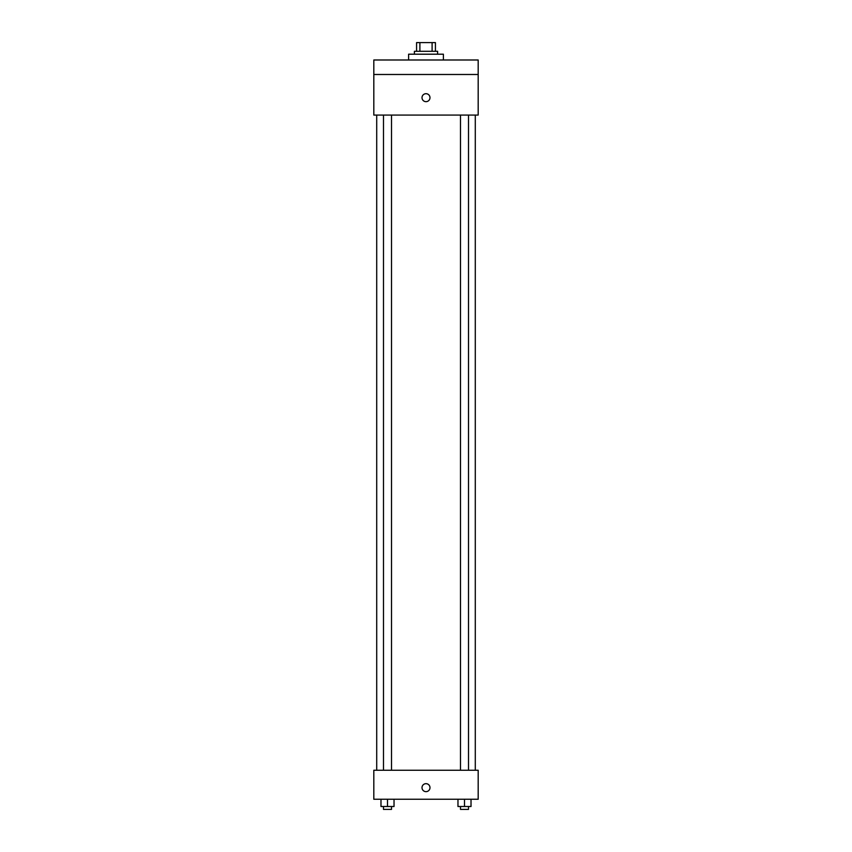 <?xml version="1.0" encoding="UTF-8"?>
<svg xmlns="http://www.w3.org/2000/svg" width="852" height="852" viewBox="0 0 852 852"><rect width="100%" height="100%" fill="white"/><g stroke="black" fill="none" stroke-linecap="round" stroke-linejoin="round"><path stroke-width="1.28" d="M419.898 51.301L419.898 42.6L416.575 42.6L416.575 51.301L416.575 42.6M419.898 42.6L435.425 42.6L435.425 51.301M432.102 51.301L432.102 42.6M414.402 54.198L414.402 51.301L437.598 51.301L437.598 54.198M443.391 59.991L443.391 54.198L408.609 54.198L408.609 59.991M373.815 59.991L478.185 59.991L478.185 74.486L373.815 74.486L373.815 59.991M478.185 74.486L478.185 115.073L373.815 115.073L373.815 74.486M426 101.665A3.983 3.983 0 0 1 422.549 95.69A3.983 3.983 0 0 1 429.451 95.69A3.983 3.983 0 0 1 426 101.665M373.815 770.261L478.185 770.261L478.185 799.251L373.815 799.251L373.815 770.261M426 791.646A3.983 3.983 0 0 1 422.549 785.661A3.983 3.983 0 0 1 429.451 785.661A3.983 3.983 0 0 1 426 791.646M457.971 799.251L457.971 806.503L471.018 806.503L471.018 799.251L471.018 806.503M464.5 806.503L464.5 799.251M468.504 806.503L468.504 809.4L460.495 809.4L460.495 806.503M380.982 799.251L380.982 806.503L394.029 806.503L394.029 799.251L394.029 806.503M387.5 806.503L387.5 799.251M391.505 806.503L391.505 809.4L383.496 809.4L383.496 806.503M475.288 770.261L475.288 115.073M376.712 770.261L376.712 115.073M460.495 115.073L460.495 770.261M468.504 115.073L468.504 770.261M391.505 770.261L391.505 115.073M383.496 770.261L383.496 115.073"/></g></svg>
